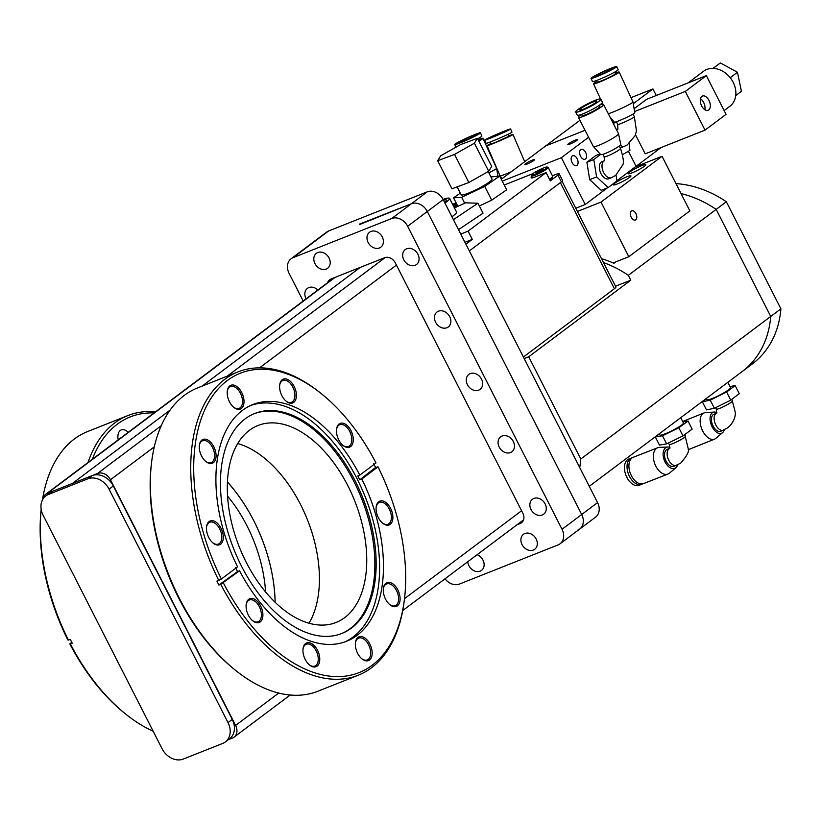 <?xml version="1.0" encoding="UTF-8"?>
<svg xmlns="http://www.w3.org/2000/svg" width="822" height="822" viewBox="0 0 822 822"><rect width="100%" height="100%" fill="white"/><g stroke="black" fill="none" stroke-linecap="round" stroke-linejoin="round"><path stroke-width="1.23" d="M275.165 602.3A120.207 70.517 68.4 0 0 253.782 520.716A120.207 70.517 68.4 0 0 227.427 481.959M335.109 277.363L47.255 493.416L72.398 483.439L170.02 410.168L72.398 483.439L97.551 473.462L161.256 425.652M202.007 386.165L360.262 267.386L202.007 386.165M47.255 493.416A10.737 8.59 -126.9 0 0 45.642 494.32A10.737 8.59 -126.9 0 0 42.765 499.396M290.197 695.011L233.993 737.2A10.737 8.59 -126.9 0 1 232.379 738.094L228.341 739.697M233.993 737.2A10.737 8.59 -126.9 0 0 235.626 725.405L110.467 479.75A10.737 8.59 -126.9 0 0 97.551 473.462M225.32 741.968L229.554 738.783A17.652 14.118 -126.9 0 0 232.246 719.394L113.313 485.966A17.652 14.118 -126.9 0 0 92.074 475.64L52.731 491.248A17.652 14.118 -126.9 0 0 50.08 492.727L45.837 495.913A17.652 14.118 -126.9 0 0 43.145 515.302L162.078 748.729A17.652 14.118 -126.9 0 0 183.327 759.055L222.67 743.448A17.652 14.118 -126.9 0 0 225.32 741.968A17.652 14.118 -126.9 0 0 228.013 722.579L109.069 489.152A17.652 14.118 -126.9 0 0 87.831 478.825L48.488 494.433A17.652 14.118 -126.9 0 0 45.837 495.913M154.074 412.932A161.03 94.468 68.4 0 0 92.331 459.272M88.016 462.519A163.146 95.712 -111.6 0 1 127.924 415.552A163.146 95.712 -111.6 0 1 155.625 411.771M275.123 602.259A120.063 70.435 68.4 0 0 267.653 555.651A120.063 70.435 68.4 0 0 227.417 482.011M124.769 713.332L123.475 712.273A161.03 94.468 -111.6 0 1 69.808 643.832L70.384 643.965A163.146 95.712 68.4 0 0 124.769 713.332A163.146 95.712 68.4 0 0 153.169 731.241M118.193 439.873A11.724 6.874 -111.6 0 1 121.276 429.916A11.724 6.874 -111.6 0 1 122.324 429.649A11.724 6.874 -111.6 0 1 128.222 432.341M127.924 415.552L87.574 431.56A163.146 95.712 68.4 0 0 42.425 500.023M41.203 509.496A163.146 95.712 68.4 0 0 50.522 594.594A163.146 95.712 68.4 0 0 68.401 640.061L67.825 639.937A161.03 94.468 -111.6 0 1 41.172 509.332M70.384 643.965L72.233 643.236L70.24 639.331L68.401 640.061M227.54 496.046A105.946 62.153 -111.6 0 1 265.598 591.963M71.781 642.362L69.808 643.832M470.256 373.62A9.361 7.48 53.1 0 1 481.024 378.223A9.361 7.48 53.1 0 1 480.089 389.371A9.361 7.48 53.1 0 1 478.681 390.152A9.361 7.48 53.1 0 1 467.913 385.549A9.361 7.48 53.1 0 1 468.848 374.4A9.361 7.48 53.1 0 1 470.256 373.62M438.455 311.209A9.361 7.48 53.1 0 1 449.223 315.812A9.361 7.48 53.1 0 1 448.288 326.961A9.361 7.48 53.1 0 1 446.88 327.742A9.361 7.48 53.1 0 1 436.112 323.138A9.361 7.48 53.1 0 1 437.047 311.99A9.361 7.48 53.1 0 1 438.455 311.209M406.654 248.789A9.361 7.48 53.1 0 1 417.422 253.392A9.361 7.48 53.1 0 1 416.487 264.55A9.361 7.48 53.1 0 1 415.079 265.331A9.361 7.48 53.1 0 1 404.321 260.728A9.361 7.48 53.1 0 1 405.256 249.58A9.361 7.48 53.1 0 1 406.654 248.789M370.969 231.434A9.361 7.48 53.1 0 1 381.737 236.037A9.361 7.48 53.1 0 1 380.802 247.196A9.361 7.48 53.1 0 1 379.394 247.977A9.361 7.48 53.1 0 1 368.626 243.374A9.361 7.48 53.1 0 1 369.561 232.225A9.361 7.48 53.1 0 1 370.969 231.434M533.858 498.44A9.361 7.48 53.1 0 1 544.626 503.043A9.361 7.48 53.1 0 1 543.691 514.192A9.361 7.48 53.1 0 1 542.284 514.983A9.361 7.48 53.1 0 1 531.515 510.38A9.361 7.48 53.1 0 1 532.451 499.231A9.361 7.48 53.1 0 1 533.858 498.44M502.057 436.03A9.361 7.48 53.1 0 1 512.825 440.633A9.361 7.48 53.1 0 1 511.89 451.781A9.361 7.48 53.1 0 1 510.483 452.573A9.361 7.48 53.1 0 1 499.714 447.959A9.361 7.48 53.1 0 1 500.649 436.811A9.361 7.48 53.1 0 1 502.057 436.03M524.888 533.519A9.361 7.48 53.1 0 1 535.656 538.122A9.361 7.48 53.1 0 1 534.721 549.271A9.361 7.48 53.1 0 1 533.314 550.052A9.361 7.48 53.1 0 1 522.545 545.448A9.361 7.48 53.1 0 1 523.48 534.3A9.361 7.48 53.1 0 1 524.888 533.519M477.13 554.706A9.361 7.48 53.1 0 1 483.768 562.084A9.361 7.48 53.1 0 1 481.548 570.365A9.361 7.48 53.1 0 1 480.151 571.146A9.361 7.48 53.1 0 1 467.749 561.745M317.806 252.529A9.361 7.48 53.1 0 1 328.564 257.132A9.361 7.48 53.1 0 1 327.629 268.28A9.361 7.48 53.1 0 1 326.231 269.071A9.361 7.48 53.1 0 1 315.463 264.468A9.361 7.48 53.1 0 1 316.398 253.31A9.361 7.48 53.1 0 1 317.806 252.529M306.092 298.838A9.361 7.48 53.1 0 1 307.428 288.388A9.361 7.48 53.1 0 1 308.825 287.597A9.361 7.48 53.1 0 1 317.837 290.022M359.43 224.129L411.38 203.753A13.244 10.594 53.1 0 1 427.317 211.501L581.709 514.521A13.244 10.594 53.1 0 1 579.685 529.06A13.244 10.594 -126.9 0 0 581.709 514.521L427.317 211.501A13.244 10.594 -126.9 0 0 411.38 203.753L359.625 224.529M577.702 530.169A13.244 10.594 -126.9 0 0 579.685 529.06L595.56 517.151A13.244 10.594 -126.9 0 0 597.573 502.602L443.181 199.592A13.244 10.594 -126.9 0 0 427.255 191.845L328.625 230.972A13.244 10.594 -126.9 0 0 326.642 232.081L310.767 243.99A13.244 10.594 53.1 0 1 312.761 242.88A13.244 10.594 -126.9 0 0 310.767 243.99L291.101 258.755A13.244 10.594 53.1 0 1 293.084 257.646L391.714 218.518A13.244 10.594 53.1 0 1 407.64 226.266L562.032 529.276A13.244 10.594 53.1 0 1 560.018 543.825A13.244 10.594 53.1 0 1 558.025 544.935L459.406 584.062A13.244 10.594 53.1 0 1 445.031 578.801M303.195 301.006L289.077 273.305A13.244 10.594 53.1 0 1 291.101 258.755M516.874 524.878L520.141 523.583A8.826 7.059 -126.9 0 0 521.467 522.843A8.826 7.059 -126.9 0 0 522.813 513.144L395.29 262.865A8.826 7.059 -126.9 0 0 384.675 257.697L330.968 279.007A8.826 7.059 -126.9 0 0 329.653 279.747A8.826 7.059 -126.9 0 0 327.567 282.717M234.763 669.694L233.469 668.635A161.03 94.468 -111.6 0 1 205.007 639.382A161.03 94.468 -111.6 0 1 151.597 462.252L151.813 460.597A163.146 95.712 68.4 0 0 205.921 640.05A163.146 95.712 68.4 0 0 234.763 669.694A163.146 95.712 68.4 0 0 317.898 691.23L358.248 675.222A163.146 95.712 -111.6 0 1 246.281 624.042A163.146 95.712 -111.6 0 1 220.748 584.319L239.551 570.766A127.307 74.679 68.4 0 0 346.627 641.263A127.307 74.679 68.4 0 0 373.085 615.75A127.307 74.679 68.4 0 0 361.803 479.01L377.997 466.855L375.582 467.451L373.589 463.546M235.935 446.747A105.946 62.153 68.4 0 0 250.011 569.327A105.946 62.153 68.4 0 0 336.095 622.46A105.946 62.153 68.4 0 0 358.115 601.221A105.946 62.153 68.4 0 0 344.038 478.651A105.946 62.153 68.4 0 0 257.954 425.519A105.946 62.153 68.4 0 0 235.935 446.747M309.01 623.21A105.946 62.153 68.4 0 0 310.798 619.994A105.946 62.153 68.4 0 0 306.462 517.346A105.946 62.153 68.4 0 0 237.722 443.541M342.743 445.205A11.724 6.874 68.4 0 0 348.405 446.5A11.724 6.874 68.4 0 0 350.84 444.147A11.724 6.874 68.4 0 0 347.798 428.385A11.724 6.874 68.4 0 0 339.753 424.707A11.724 6.874 68.4 0 0 337.318 427.06A11.724 6.874 68.4 0 0 336.527 429.526M352.248 444.61A12.782 7.501 -111.6 0 1 343.082 445.483A12.782 7.501 -111.6 0 1 336.578 429.094A12.782 7.501 -111.6 0 1 337.503 425.971A12.782 7.501 -111.6 0 1 348.939 427.419A12.782 7.501 -111.6 0 1 352.248 444.61M391.847 522.33A12.782 7.501 -111.6 0 1 382.682 523.203A12.782 7.501 -111.6 0 1 376.178 506.825A12.782 7.501 -111.6 0 1 377.113 503.691A12.782 7.501 -111.6 0 1 388.539 505.14A12.782 7.501 -111.6 0 1 391.847 522.33M382.353 522.926A11.724 6.874 68.4 0 0 388.005 524.231A11.724 6.874 68.4 0 0 390.44 521.878A11.724 6.874 68.4 0 0 388.888 508.315A11.724 6.874 68.4 0 0 379.363 502.427A11.724 6.874 68.4 0 0 376.918 504.78A11.724 6.874 68.4 0 0 376.127 507.256M389.566 604.447A11.724 6.874 68.4 0 0 395.218 605.742A11.724 6.874 68.4 0 0 397.653 603.389A11.724 6.874 68.4 0 0 394.622 587.627A11.724 6.874 68.4 0 0 386.576 583.949A11.724 6.874 68.4 0 0 384.131 586.292A11.724 6.874 68.4 0 0 383.34 588.768M399.06 603.851A12.782 7.501 -111.6 0 1 389.895 604.725A12.782 7.501 -111.6 0 1 383.391 588.336A12.782 7.501 -111.6 0 1 384.326 585.202A12.782 7.501 -111.6 0 1 395.752 586.651A12.782 7.501 -111.6 0 1 399.06 603.851M371.133 658.011A12.782 7.501 -111.6 0 1 361.957 658.895A12.782 7.501 -111.6 0 1 355.464 642.506A12.782 7.501 -111.6 0 1 356.388 639.372A12.782 7.501 -111.6 0 1 367.824 640.821A12.782 7.501 -111.6 0 1 371.133 658.011M361.629 658.617A11.724 6.874 68.4 0 0 367.29 659.912A11.724 6.874 68.4 0 0 369.725 657.559A11.724 6.874 68.4 0 0 368.164 643.996A11.724 6.874 68.4 0 0 358.639 638.119A11.724 6.874 68.4 0 0 356.203 640.461A11.724 6.874 68.4 0 0 355.412 642.938M309.226 664.741A11.724 6.874 68.4 0 0 314.877 666.046A11.724 6.874 68.4 0 0 317.313 663.693A11.724 6.874 68.4 0 0 314.281 647.921A11.724 6.874 68.4 0 0 306.236 644.243A11.724 6.874 68.4 0 0 303.801 646.595A11.724 6.874 68.4 0 0 303.01 649.072M318.731 664.145A12.782 7.501 -111.6 0 1 309.555 665.019A12.782 7.501 -111.6 0 1 303.051 648.64A12.782 7.501 -111.6 0 1 303.986 645.506A12.782 7.501 -111.6 0 1 315.412 646.955A12.782 7.501 -111.6 0 1 318.731 664.145M261.858 619.901A12.782 7.501 -111.6 0 1 252.693 620.774A12.782 7.501 -111.6 0 1 246.189 604.386A12.782 7.501 -111.6 0 1 247.114 601.262A12.782 7.501 -111.6 0 1 258.55 602.711A12.782 7.501 -111.6 0 1 261.858 619.901M252.364 620.497A11.724 6.874 68.4 0 0 258.016 621.792A11.724 6.874 68.4 0 0 260.451 619.439A11.724 6.874 68.4 0 0 258.899 605.876A11.724 6.874 68.4 0 0 249.364 599.998A11.724 6.874 68.4 0 0 246.929 602.351A11.724 6.874 68.4 0 0 246.138 604.817M212.754 542.767A11.724 6.874 68.4 0 0 218.416 544.072A11.724 6.874 68.4 0 0 220.851 541.719A11.724 6.874 68.4 0 0 217.809 525.946A11.724 6.874 68.4 0 0 209.764 522.268A11.724 6.874 68.4 0 0 207.329 524.621A11.724 6.874 68.4 0 0 206.538 527.097M222.259 542.171A12.782 7.501 -111.6 0 1 213.083 543.054A12.782 7.501 -111.6 0 1 206.589 526.666A12.782 7.501 -111.6 0 1 207.514 523.532A12.782 7.501 -111.6 0 1 218.95 524.981A12.782 7.501 -111.6 0 1 222.259 542.171M215.045 460.659A12.782 7.501 -111.6 0 1 205.87 461.532A12.782 7.501 -111.6 0 1 199.376 445.154A12.782 7.501 -111.6 0 1 200.301 442.02A12.782 7.501 -111.6 0 1 211.737 443.469A12.782 7.501 -111.6 0 1 215.045 460.659M205.541 461.255A11.724 6.874 68.4 0 0 211.203 462.55A11.724 6.874 68.4 0 0 213.638 460.207A11.724 6.874 68.4 0 0 212.076 446.634A11.724 6.874 68.4 0 0 202.551 440.756A11.724 6.874 68.4 0 0 200.116 443.109A11.724 6.874 68.4 0 0 199.325 445.575M242.973 406.489A12.782 7.501 -111.6 0 1 233.808 407.363A12.782 7.501 -111.6 0 1 227.304 390.984A12.782 7.501 -111.6 0 1 228.228 387.85A12.782 7.501 -111.6 0 1 239.664 389.299A12.782 7.501 -111.6 0 1 242.973 406.489M233.479 407.085A11.724 6.874 68.4 0 0 239.13 408.39A11.724 6.874 68.4 0 0 241.565 406.037A11.724 6.874 68.4 0 0 240.014 392.474A11.724 6.874 68.4 0 0 230.479 386.587A11.724 6.874 68.4 0 0 228.043 388.94A11.724 6.874 68.4 0 0 227.252 391.416M221.365 579.017L237.568 566.861A127.307 74.679 68.4 0 1 226.276 430.122A127.307 74.679 68.4 0 1 252.734 404.599A127.307 74.679 68.4 0 1 359.81 475.106L376.014 462.95A161.03 94.468 68.4 0 0 350.819 423.762A161.03 94.468 68.4 0 0 322.347 394.509A161.03 94.468 68.4 0 0 207.874 403.571A161.03 94.468 68.4 0 0 221.365 579.017L218.755 580.414A163.146 95.712 -111.6 0 1 237.928 371.914A163.146 95.712 -111.6 0 1 321.053 393.45L322.347 394.509M295.386 400.365A12.782 7.501 -111.6 0 1 286.21 401.239A12.782 7.501 -111.6 0 1 279.716 384.85A12.782 7.501 -111.6 0 1 280.641 381.716A12.782 7.501 -111.6 0 1 292.067 383.165A12.782 7.501 -111.6 0 1 295.386 400.365M285.881 400.961A11.724 6.874 68.4 0 0 291.543 402.256A11.724 6.874 68.4 0 0 293.978 399.903A11.724 6.874 68.4 0 0 292.416 386.34A11.724 6.874 68.4 0 0 282.891 380.463A11.724 6.874 68.4 0 0 280.456 382.805A11.724 6.874 68.4 0 0 279.665 385.282M366.52 609.729A118.296 69.397 -111.6 0 1 341.931 633.443A118.296 69.397 -111.6 0 1 245.799 574.116A118.296 69.397 -111.6 0 1 230.088 437.232A118.296 69.397 -111.6 0 1 254.676 413.517A118.296 69.397 -111.6 0 1 350.799 472.845A118.296 69.397 -111.6 0 1 366.52 609.729M341.284 633.69A118.296 69.397 68.4 0 0 365.235 610.232A118.296 69.397 68.4 0 0 349.802 473.852A118.296 69.397 68.4 0 0 254.039 413.774M344.685 641.982A127.307 74.679 68.4 0 0 369.242 617.271A127.307 74.679 68.4 0 0 353.183 471.489A127.307 74.679 68.4 0 0 250.833 405.41M239.551 570.766L237.527 571.567L235.544 567.663M223.358 582.921A161.03 94.468 68.4 0 0 331.05 676.29A161.03 94.468 68.4 0 0 404.229 600.892L404.013 602.547A163.146 95.712 -111.6 0 1 358.248 675.222M218.755 580.414L216.916 581.144L218.899 585.048L220.748 584.319M237.928 371.914L197.568 387.922A163.146 95.712 68.4 0 0 151.813 460.597M404.229 600.892A161.03 94.468 68.4 0 0 377.997 466.855M359.81 475.106L357.796 475.907L359.779 479.812L361.803 479.01M359.779 479.812L375.582 467.451M237.527 571.567L218.899 585.048M589.282 486.316L742.184 371.554A104.178 83.31 -126.9 0 0 770.728 316.449L716.178 209.394A104.178 83.31 -126.9 0 0 681.037 193.581A104.178 83.31 -126.9 0 1 716.178 209.394L726.35 201.75A104.178 83.31 -126.9 0 0 675.961 183.604M579.705 467.533A104.178 83.31 -126.9 0 0 580.794 459.005L780.9 308.815L726.35 201.75M580.794 459.005L528.721 356.789L524.2 358.587M601.457 258.632A104.178 83.31 -126.9 0 1 613.931 263.276L615.791 261.879M603.471 262.588A104.178 83.31 53.1 0 1 628.337 275.319L716.178 209.394L770.728 316.449A104.178 83.31 -126.9 0 1 742.184 371.554L752.356 363.91A104.178 83.31 -126.9 0 0 780.9 308.815M628.337 275.319L630.803 280.168L528.721 356.789M615.524 286.231L630.803 280.168M538.8 170.144A8.826 1.13 -27 0 0 531.495 174.973A8.826 1.13 -27 0 0 539.92 172.106A8.826 1.13 -27 0 0 547.103 167.02A8.826 1.13 -27 0 0 538.8 170.144M547.103 167.02L548.038 167.318A9.535 1.223 153 0 1 548.182 167.421A9.535 1.223 153 0 1 540.29 172.815A9.535 1.223 153 0 1 531.187 176.083A9.535 1.223 153 0 1 531.187 175.908L531.495 174.973M549.476 179.217A9.535 1.223 -27 0 0 552.754 176.586L552.446 177.521A8.826 1.13 153 0 1 549.743 179.751M552.754 176.586A9.535 1.223 -27 0 0 552.754 176.411L548.182 167.421M535.78 172.641L536.067 173.134L542.941 169.62L542.664 169.127L539.078 170.637L535.78 172.641M539.602 171.644L539.078 170.637M542.921 169.64L542.664 169.127M456.056 202.767A8.826 1.13 -27 0 0 453.734 203.897A8.826 1.13 -27 0 0 452.675 204.452M453.693 206.445A8.826 1.13 -27 0 0 454.854 205.86A8.826 1.13 -27 0 0 457.042 204.699M457.402 205.408A9.535 1.223 153 0 1 455.224 206.558A9.535 1.223 153 0 1 454.052 207.144M456.374 203.383L452.963 205.017M453.395 205.87L456.724 204.072M454.535 205.397L454.011 204.38M460.752 234.065L468.088 231.146L546.096 172.599L550.298 180.84L557.922 175.107L561.364 181.847L469.341 250.916L560.337 182.628A11.015 1.408 -27 0 0 560.738 182.32M523.409 357.025L614.394 288.728A11.015 1.408 -27 0 0 615.925 287.022L562.053 181.292M688.302 449.552A14.128 8.025 -111.9 0 1 688.24 449.603A14.128 8.025 68.1 0 0 689.319 449.274L714.524 439.154A14.128 8.025 68.1 0 0 715.808 438.373L722.579 432.649A11.282 6.412 68.1 0 0 724.233 429.906M706.324 398.465L706.941 399.677A13.244 1.695 -27 0 0 715.931 396.913A13.244 1.695 -27 0 0 728.847 389.597A13.244 1.695 -27 0 0 730.542 387.655L727.83 382.322M732.649 400.725A9.186 1.171 -27 0 1 731.477 402.081A9.186 1.171 -27 0 1 722.517 407.147A9.186 1.171 -27 0 1 716.281 409.068L716.681 413.158A9.186 5.22 68.1 0 0 716.62 413.189L713.928 414.278A9.186 5.22 68.1 0 0 713.208 414.678A9.186 5.22 68.1 0 0 712.787 425.395A9.186 5.22 68.1 0 0 720.771 431.314L727.83 427.759C735.32 421.193 735.371 414.206 735.371 412.685L731.909 399.276M716.928 412.644A11.282 6.412 68.1 0 0 714.308 412.058A11.282 6.412 68.1 0 0 712.119 426.782A11.282 6.412 68.1 0 0 722.579 432.649M714.308 412.058L705.461 412.613A14.128 8.025 68.1 0 0 703.992 412.942A14.128 8.025 68.1 0 0 702.718 431.036A14.128 8.025 68.1 0 0 714.524 439.154M706.427 398.67L702.358 401.783L710.249 400.15L726.627 392.032L735.125 385.549L730.008 386.607M702.358 401.783L706.499 409.89L714.38 408.267L730.758 400.15L739.255 393.656L735.125 385.549M710.249 400.15L714.38 408.267M726.627 392.032L730.758 400.15M457.145 186.871L461.193 194.814A17.303 2.209 -27 0 0 472.763 191.279A17.303 2.209 -27 0 0 489.635 181.796A17.303 2.209 -27 0 0 492.029 179.104L488.196 171.582M444.579 202.315A19.317 2.466 -27 0 0 446.336 200.023A19.317 2.466 -27 0 0 443.448 200.106M444.928 203.003A22.954 2.939 -27 0 0 446.408 201.945A22.954 2.939 -27 0 0 449.572 198.369A22.954 2.939 -27 0 0 443.099 199.417M451.925 216.731A22.954 2.939 -27 0 0 453.405 215.672A22.954 2.939 -27 0 0 456.57 212.107L449.572 198.369M460.33 193.139L453.549 197.835L461.666 197.311L484.723 186.43L499.673 176.083L490.909 176.915M458.501 229.646L483.048 213.196L477.962 203.209L465.478 202.839L454.453 207.935M532.892 173.637L504.215 185.012M531.629 176.946A10.594 1.356 -27 0 0 531.115 177.809A10.594 1.356 -27 0 0 535.461 176.822L546.096 172.599M479.37 205.983L491.72 200.157L506.671 189.81L499.673 176.083M453.415 219.669L477.962 203.209M557.922 175.107A8.826 1.13 -27 0 0 559.145 173.74A8.826 1.13 -27 0 0 555.518 174.562L552.435 175.785M561.364 181.847A8.826 1.13 -27 0 0 562.577 180.48L559.145 173.74M468.088 231.146L472.29 239.387L465.91 244.175M472.29 239.387L464.944 242.295M453.549 197.835L457.885 206.353M461.666 197.311L464.677 203.219M484.723 186.43L491.72 200.157M488.71 171.295L491.71 166.404L477.397 138.312L460.526 144.61L440.654 155.81L437.664 160.711L451.966 188.803L468.838 182.494L488.71 171.295L474.397 143.213L477.397 138.312M437.664 160.711L454.525 154.413L468.838 182.494M454.525 154.413L474.397 143.213M642.568 483.87A14.128 8.58 -111.3 0 1 641.663 484.322A14.128 8.58 -111.3 0 1 629.467 476.37A14.128 8.58 -111.3 0 1 631.388 458.008A14.128 8.58 -111.3 0 1 632.365 457.741M631.388 458.008L628.789 459.025A14.128 8.58 68.7 0 0 626.878 477.377A14.128 8.58 68.7 0 0 639.074 485.34L641.663 484.322M659.254 433.8L659.871 435.013A13.244 1.695 -27 0 0 668.574 432.372A13.244 1.695 -27 0 0 681.469 425.169A13.244 1.695 -27 0 0 683.462 422.981L680.75 417.658M676.64 465.355A9.186 5.569 68.7 0 1 668.389 459.508A9.186 5.569 68.7 0 1 669.159 448.689A9.186 5.569 68.7 0 1 669.827 448.298L667.341 449.264A9.186 5.569 68.7 0 0 666.55 449.706A9.186 5.569 68.7 0 0 665.779 460.536A9.186 5.569 68.7 0 0 674.019 466.372L680.76 463.084C686.884 455.953 689.391 451.257 688.291 448.987L684.798 434.55M669.992 447.343A11.282 6.853 68.7 0 0 667.967 447.024A11.282 6.853 68.7 0 0 665.049 461.974A11.282 6.853 68.7 0 0 676.013 467.595A11.282 6.853 68.7 0 0 677.749 464.872M667.967 447.024L659.439 447.363A14.128 8.58 68.7 0 0 657.703 447.733A14.128 8.58 68.7 0 0 655.781 466.084A14.128 8.58 68.7 0 0 667.978 474.037A14.128 8.58 68.7 0 0 669.509 473.123L676.013 467.595M657.703 447.733L633.269 457.279A14.128 8.58 68.7 0 0 631.347 475.63A14.128 8.58 68.7 0 0 643.544 483.593L667.978 474.037M659.357 433.995L655.319 436.965L662.501 435.752L678.849 427.779L688.014 421.018L682.907 421.892M655.319 436.965L659.46 445.082L666.632 443.859L682.979 435.886L692.145 429.135L688.014 421.018M662.501 435.752L666.632 443.859M678.849 427.779L682.979 435.886M580.712 149.635A5.302 3.103 68.4 0 0 580.373 155.851A5.302 3.103 68.4 0 0 585.048 159.242A5.302 3.103 68.4 0 0 585.48 158.995A5.302 3.103 68.4 0 0 585.819 152.779A5.302 3.103 68.4 0 0 581.144 149.388A5.302 3.103 68.4 0 0 580.712 149.635M572.235 155.995A5.302 3.103 68.4 0 0 571.896 162.211A5.302 3.103 68.4 0 0 576.571 165.602A5.302 3.103 68.4 0 0 577.003 165.356A5.302 3.103 68.4 0 0 577.342 159.149A5.302 3.103 68.4 0 0 572.667 155.759A5.302 3.103 68.4 0 0 572.235 155.995M568.598 143.675A5.507 0.709 -27 0 0 567.838 144.528A5.507 0.709 -27 0 0 571.516 143.408A5.507 0.709 -27 0 0 576.89 140.387A5.507 0.709 -27 0 0 577.65 139.535A5.507 0.709 -27 0 0 573.972 140.654A5.507 0.709 -27 0 0 568.598 143.675M525.556 163.753A5.507 0.709 -27 0 0 524.796 164.606A5.507 0.709 -27 0 0 528.484 163.486A5.507 0.709 -27 0 0 533.858 160.465A5.507 0.709 -27 0 0 534.619 159.602A5.507 0.709 -27 0 0 530.93 160.732A5.507 0.709 -27 0 0 525.556 163.753M579.942 120.31L545.787 145.864L585.048 130.287L545.787 145.864L501.286 179.258M575.78 208.233L585.223 204.493L607.242 187.961M502.242 181.138L561.364 157.68L585.223 204.493M616.911 180.706L636.094 166.311L628.419 151.248L636.094 166.311L661.063 147.559M612.503 120.012L613.87 122.684L612.503 120.012M561.364 157.68L588.603 137.243M611.527 120.033L612.113 119.55M708.985 100.407A7.645 4.48 68.4 0 0 702.491 96.051A7.645 4.48 68.4 0 0 701.649 105.915A7.645 4.48 68.4 0 0 708.132 110.261A7.645 4.48 68.4 0 0 708.985 100.407M704.824 109.686A7.645 4.48 68.4 0 0 703.673 102.514A7.645 4.48 68.4 0 0 700.488 98.743M688.086 82.888L703.529 71.288A21.896 17.509 53.1 0 1 706.817 69.449A21.896 17.509 53.1 0 1 732.001 80.227A21.896 17.509 53.1 0 1 729.823 106.315L724.141 110.569M706.345 75.645L685.312 91.427L705.029 130.123L726.062 114.34L706.345 75.645L646.524 99.37L634.122 108.679M630.998 97.654L652.945 88.951L656.275 95.506M652.945 88.951L633.279 103.706M635.488 134.767L645.219 153.848L705.029 130.123M685.312 91.427L634.605 111.545M712.993 68.38L720.37 62.945L737.457 72.274L741.423 91.293L735.731 95.568M720.37 62.945L713.116 68.38M737.457 72.274L730.224 77.71M484.651 140.13L486.038 143.347A14.128 0.565 -23.3 0 0 491.577 141.456A14.128 0.565 -23.3 0 0 505.098 135.681A14.128 0.565 -23.3 0 0 511.983 132.167L510.596 128.951A14.128 0.565 156.7 0 1 503.722 132.465A14.128 0.565 156.7 0 1 490.189 138.24A14.128 0.565 156.7 0 1 484.651 140.13A14.128 0.565 156.7 0 1 491.525 136.616A14.128 0.565 156.7 0 1 505.057 130.842A14.128 0.565 156.7 0 1 510.596 128.951M492.553 137.058L506.465 130.729L492.553 137.058M490.004 142.072L490.847 144.035L494.762 142.699L509.178 136.144L508.335 134.171M511.284 171.757A14.128 0.565 156.7 0 1 505.622 174.079A14.128 0.565 156.7 0 1 500.095 175.98A14.128 0.565 156.7 0 1 500.084 175.97L487.035 145.679A14.128 0.565 156.7 0 1 490.683 143.665M509.024 135.774A14.128 0.565 156.7 0 1 512.99 134.5A14.128 0.565 156.7 0 1 506.105 138.014A14.128 0.565 156.7 0 1 492.573 143.788A14.128 0.565 156.7 0 1 487.035 145.679M460.371 142.843A14.128 0.966 155.5 0 1 454.751 144.538A14.128 0.966 155.5 0 1 461.409 140.562A14.128 0.966 155.5 0 1 474.839 134.531A14.128 0.966 155.5 0 1 480.459 132.835A14.128 0.966 155.5 0 1 473.801 136.812A14.128 0.966 155.5 0 1 460.371 142.843M462.673 141.518A9.628 0.658 -24.5 0 0 471.828 137.408A9.628 0.658 -24.5 0 0 476.359 134.695A9.628 0.658 -24.5 0 0 472.537 135.856A9.628 0.658 -24.5 0 0 463.382 139.966A9.628 0.658 -24.5 0 0 458.851 142.679A9.628 0.658 -24.5 0 0 462.673 141.518M497.927 176.196L496.611 168.315A14.128 0.966 155.5 0 1 496.611 168.315A14.128 0.966 155.5 0 1 488.823 172.826M478.907 139.421A14.128 0.966 155.5 0 1 482.956 138.322A14.128 0.966 155.5 0 1 478.784 141.035M478.568 140.613A9.977 0.678 -24.5 0 0 479.185 140.038L478.425 138.353M477.633 138.774A14.128 0.966 -24.5 0 0 481.908 136.02L480.459 132.835M591.028 78.378L592.487 81.553A14.128 1.038 -24.7 0 0 598.128 79.878A14.128 1.038 -24.7 0 0 611.527 73.805A14.128 1.038 -24.7 0 0 618.154 69.736L616.695 66.561A14.128 1.038 155.3 0 1 610.068 70.63A14.128 1.038 155.3 0 1 596.659 76.703A14.128 1.038 155.3 0 1 591.028 78.378A14.128 1.038 155.3 0 1 597.645 74.309A14.128 1.038 155.3 0 1 611.054 68.236A14.128 1.038 155.3 0 1 616.695 66.561M608.763 69.582A9.628 0.709 -24.7 0 0 599.628 73.723A9.628 0.709 -24.7 0 0 595.118 76.487A9.628 0.709 -24.7 0 0 598.961 75.357A9.628 0.709 -24.7 0 0 608.095 71.216A9.628 0.709 -24.7 0 0 612.606 68.442A9.628 0.709 -24.7 0 0 608.763 69.582M596.556 80.484L597.306 82.118A9.977 0.74 -24.7 0 0 601.293 80.936A9.977 0.74 -24.7 0 0 610.767 76.651A9.977 0.74 -24.7 0 0 615.442 73.775L614.692 72.141M615.144 73.107A14.128 1.038 155.3 0 1 619.213 72.038L632.971 101.949A14.128 1.038 155.3 0 1 632.981 101.969L634.81 112.748A11.282 0.832 155.3 0 1 629.426 116.025A11.282 0.832 155.3 0 1 618.802 120.834A11.282 0.832 155.3 0 1 614.311 122.18L609.945 116.94M632.981 101.969A14.128 1.038 155.3 0 1 626.241 106.079A14.128 1.038 155.3 0 1 612.945 112.09A14.128 1.038 155.3 0 1 608.29 113.713M619.213 72.038A14.128 1.038 155.3 0 1 612.585 76.107A14.128 1.038 155.3 0 1 599.187 82.179A14.128 1.038 155.3 0 1 593.546 83.854A14.128 1.038 155.3 0 1 597.008 81.45M622.449 147.046A9.186 5.384 -111.6 0 1 622.007 147.261A9.186 5.384 -111.6 0 1 619.994 147.405M613.058 123.012L615.678 121.975M629.159 143.645L629.919 150.364L622.716 154.618M613.325 123.547L616.397 121.738M575.677 112.008L577.27 115.101A14.128 1.85 -27.1 0 0 583.075 113.796A14.128 1.85 -27.1 0 0 596.269 107.209A14.128 1.85 -27.1 0 0 602.413 102.216L600.831 99.123A14.128 1.85 152.9 0 1 594.686 104.117A14.128 1.85 152.9 0 1 581.493 110.693A14.128 1.85 152.9 0 1 575.677 112.008A14.128 1.85 152.9 0 1 581.822 107.004A14.128 1.85 152.9 0 1 595.015 100.428A14.128 1.85 152.9 0 1 600.831 99.123M592.857 102.072A9.628 1.254 -27.1 0 0 583.877 106.552A9.628 1.254 -27.1 0 0 579.685 109.953A9.628 1.254 -27.1 0 0 583.651 109.059A9.628 1.254 -27.1 0 0 592.641 104.579A9.628 1.254 -27.1 0 0 596.823 101.178A9.628 1.254 -27.1 0 0 592.857 102.072M581.544 114.371L582.099 115.45A9.977 1.305 -27.1 0 0 586.209 114.525A9.977 1.305 -27.1 0 0 595.529 109.881A9.977 1.305 -27.1 0 0 599.875 106.346L599.32 105.267M601.231 162.129A9.186 5.384 -111.6 0 1 601.992 161.698L604.643 160.65A9.186 5.384 -111.6 0 0 603.882 161.081A9.186 5.384 -111.6 0 0 603.317 171.849A9.186 5.384 -111.6 0 0 611.424 177.716L608.763 178.775A9.186 5.384 -111.6 0 1 600.656 172.908A9.186 5.384 -111.6 0 1 601.231 162.129M599.598 105.072A14.128 1.85 152.9 0 1 603.564 104.466L618.473 133.596A14.128 1.85 152.9 0 1 618.493 133.657L620.754 144.282A11.282 1.469 152.9 0 1 615.678 148.32A11.282 1.469 152.9 0 1 605.29 153.478A11.282 1.469 152.9 0 1 600.677 154.567L593.371 146.522A14.128 1.85 152.9 0 1 593.33 146.47L578.411 117.341A14.128 1.85 152.9 0 1 581.226 114.484M618.493 133.657A14.128 1.85 152.9 0 1 612.143 138.702A14.128 1.85 152.9 0 1 599.146 145.165A14.128 1.85 152.9 0 1 593.371 146.522M603.564 104.466A14.128 1.85 152.9 0 1 597.419 109.46A14.128 1.85 152.9 0 1 584.226 116.036A14.128 1.85 152.9 0 1 578.411 117.341M616.007 175.076L616.952 180.922L608.167 187.591L601.252 190.334L589.682 179.648L586.898 162.283L595.673 155.625L600.05 153.889M608.167 187.591L596.597 176.905L593.803 159.55L600.543 154.433M589.682 179.648L596.597 176.905M586.898 162.283L593.803 159.55M631.327 211.038A4.942 2.898 68.4 0 0 631.008 216.833A4.942 2.898 68.4 0 0 635.375 219.998A4.942 2.898 68.4 0 0 635.776 219.772A4.942 2.898 68.4 0 0 636.094 213.977A4.942 2.898 68.4 0 0 631.728 210.812A4.942 2.898 68.4 0 0 631.327 211.038M644.448 166.25A9.926 1.274 153 0 1 634.769 171.685A9.926 1.274 153 0 1 628.131 173.709A9.926 1.274 153 0 1 629.508 172.168A9.926 1.274 153 0 1 639.177 166.732A9.926 1.274 153 0 1 645.815 164.708A9.926 1.274 153 0 1 644.448 166.25M629.57 177.408A9.926 1.274 153 0 1 619.901 182.844A9.926 1.274 153 0 1 613.263 184.878A9.926 1.274 153 0 1 614.63 183.337A9.926 1.274 153 0 1 624.309 177.891A9.926 1.274 153 0 1 630.947 175.867A9.926 1.274 153 0 1 629.57 177.408M613.14 262.927L628.809 256.711L689.864 210.894L662.039 156.283L635.344 166.866M628.809 256.711L600.985 202.099L662.039 156.283M577.414 211.449L600.985 202.099M227.16 376.188L385.292 257.492M521.6 510.76L404.506 598.652M278.73 693.059L235.626 725.405M110.467 479.75L154.279 446.86M259.526 367.866L396.43 265.105M87.831 478.825L92.074 475.64M109.069 489.152L113.313 485.966M48.488 494.433L52.731 491.248M228.013 722.579L232.246 719.394M328.625 230.972L293.084 257.646M427.255 191.845L391.714 218.518M443.181 199.592L407.64 226.266M597.573 502.602L562.032 529.276M522.545 521.775L520.141 523.583M560.337 182.628L614.394 288.728M716.681 413.158L716.62 413.189A9.186 5.22 68.1 0 0 715.911 413.6A9.186 5.22 68.1 0 0 715.479 424.316A9.186 5.22 68.1 0 0 723.463 430.235M669.868 448.298L669.211 444.394A9.186 1.171 -27 0 0 675.252 442.565A9.186 1.171 -27 0 0 684.181 437.571A9.186 1.171 -27 0 0 685.569 436.061M625.11 145.987A9.186 5.384 -111.6 0 1 624.669 146.203L627.217 144.96L635.211 135.527L636.464 130.883L634.368 116.816A9.186 0.678 155.3 0 1 632.94 117.906A9.186 0.678 155.3 0 1 623.713 122.427A9.186 0.678 155.3 0 1 617.682 124.492L617.908 129.126L616.479 129.691M616.644 130.02A9.186 5.384 -111.6 0 1 617.456 129.352A9.186 5.384 -111.6 0 1 617.897 129.136M622.007 147.261L624.669 146.203A9.186 5.384 -111.6 0 1 620.199 145.155M611.424 177.716L615.74 175.281L622.449 165.304C624.165 163.67 623.508 158.009 620.456 148.309A9.186 1.202 152.9 0 1 619.202 149.758A9.186 1.202 152.9 0 1 610.263 154.813A9.186 1.202 152.9 0 1 604.108 156.683L604.632 160.67M334.246 277.702L45.642 494.32M523.552 519.864L402.739 610.541M579.685 529.06L560.018 543.825M531.187 176.083L532.111 177.901M716.281 409.068L715.572 407.671M703.992 412.942L682.702 421.491M669.211 444.394L668.481 442.966M524.693 161.687L512.99 134.5M502.16 178.6L500.095 175.98M455.953 147.189L454.751 144.538M496.611 168.294L482.956 138.322M634.368 116.816L633.094 114.053M602.937 104.25L602.259 102.781M600.492 98.938L593.546 83.854M617.682 124.492L616.418 121.728M620.456 148.309L619.254 145.956M604.108 156.683L602.906 154.331"/></g></svg>
